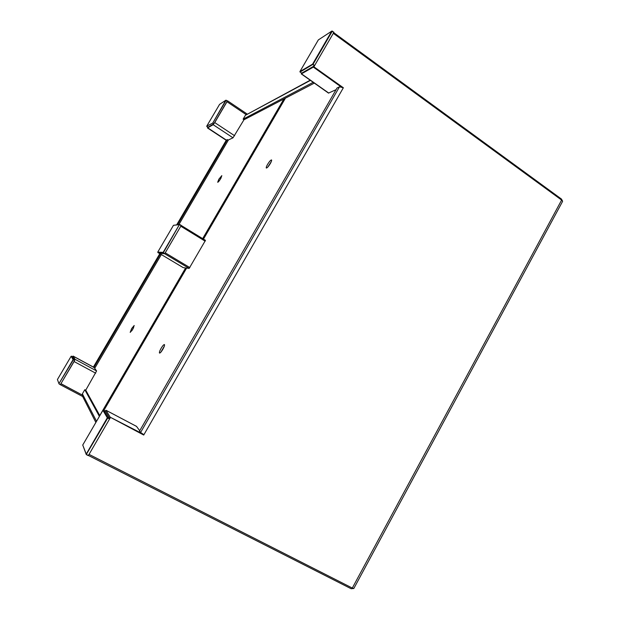 <?xml version="1.0" encoding="UTF-8"?>
<svg xmlns="http://www.w3.org/2000/svg" width="620" height="620" viewBox="0 0 620 620"><rect width="100%" height="100%" fill="white"/><g stroke="black" fill="none" stroke-linecap="round" stroke-linejoin="round"><path stroke-width="0.93" d="M247.21 114.072L227.54 100.82L227.005 101.734L246.086 114.576L227.005 101.734L214.737 122.574L213.156 124.698L207.715 127.829L226.362 140.097L207.483 127.96L226.222 140.291M333.707 32.643L561.441 199.051L562.534 201.019M227.54 100.82L227.207 101.168L226.083 100.409L212.869 122.845L225.788 100.3L219.588 104.346L206.739 126.154L212.676 123.117L206.731 126.17L207.933 127.255L213.807 123.868L212.869 122.845L213.807 123.868M310.194 80.197L245.388 115.289L310.434 80.368M314.325 83.111L244.017 119.753L243.125 119.156L313.201 82.32M243.125 119.156L245.388 115.289M93.605 367.179L73.098 356.082L93.713 367.319L73.183 356.213L75.067 359.313L74.09 361.545L60.946 383.656L82.065 394.917L60.993 383.78L60.419 384.764L82.669 396.506M88.404 455.46L351.16 588.736L353.322 588.489M60.349 384.594L59.109 383.935L60.419 384.764M96.542 421.298L82.375 393.84L82.576 396.335L95.868 422.453M99.394 416.384L84.793 389.701L85.777 390.22L99.82 415.656M82.375 393.84L84.793 389.701M183.195 267.623L159.34 253.363L183.195 267.623L189.154 268.406L205.476 240.351L181.226 225.478L205.476 240.351M189.154 268.406L164.556 253.673L159.348 253.363M205.181 241.188L180.8 226.23L165.23 252.828L189.844 267.584M94.341 367.815L96.596 370.946L85.738 390.197M73.183 356.213L72.765 356.926L73.183 356.213M243.986 119.73L233.012 137.81L228.16 140.081M208.111 127.154L207.715 127.829L208.111 127.154M336.071 89.675L328.507 93.101L301.304 73.935L301.436 73.106M341.628 87.211L313.348 67.107L341.481 87.149M339.481 86.839L140.585 432.489L139.554 431.055L337.04 87.986L339.481 86.839L343.364 87.761L313.89 66.797L301.304 73.935M313.348 67.107L313.937 66.1L313.348 67.107M136.516 426.389L139.733 430.745M105.082 410.99L106.028 410.308L110.221 417.221L143.724 435.046L143.933 434.682L140.585 432.489M141.569 433.279L110.221 417.221L109.585 418.322L110.221 417.221L143.724 435.046M267.724 167.16L271.304 161.588M267.561 164.409C269.382 161.464 270.708 159.975 271.545 159.937C271.854 160.332 271.444 161.541 270.312 163.572C268.491 166.524 267.158 168.012 266.329 168.043C266.019 167.64 266.429 166.431 267.561 164.409M160.867 352.175L164.331 346.146M161.146 348.254C162.665 345.743 163.758 344.511 164.424 344.55C164.811 345.115 164.277 346.719 162.812 349.37C161.285 351.889 160.192 353.129 159.526 353.082C159.146 352.509 159.689 350.897 161.146 348.254M131.758 330.847L133.641 327.616M132.742 329.313L130.192 332.39L131.642 328.577L134.191 325.508L132.742 329.313M219.325 180.715L221.146 177.808M220.666 178.676C219.24 181.001 218.24 182.195 217.682 182.257L218.845 179.226L221.821 175.646L220.666 178.676M73.098 356.082L72.672 356.81M207.901 127.247L207.483 127.96M226.347 140.105L176.7 224.828L226.347 140.105L227.424 139.593L177.56 224.735M159.821 253.65L93.45 366.955L159.828 253.658M161.332 254.556L94.844 368.086L93.891 367.575L160.41 254.006M178.878 224.579L228.299 140.174L227.424 139.593M93.891 367.575L93.45 366.955M110.414 417.539L89.048 454.375L352.307 588.047L353.71 588.582L354.221 587.745M313.89 66.797L333.304 33.333L561.619 200.074L562.604 201.244L562.123 202.244M343.364 87.761L342.961 87.947M74.718 360.181L72.703 356.818L71.502 356.175L74.594 360.46L73.361 359.794L59.001 383.555L73.09 359.623L71.122 356.283L57.435 379.51L59.024 383.865M60.512 384.392L74.594 360.46M105.222 411.068L102.928 410.3L82.739 445.021L86.242 454.072L107.314 417.771L102.92 410.316L103.478 410.153L107.895 417.601L109.725 418.562L109.562 419.012L107.725 418.043L86.265 454.538M88.505 455.305L86.405 454.646L88.505 455.305L109.562 419.012M109.725 418.562L105.237 411.075L103.478 410.146M214.008 123.605L227.207 101.168M301.615 73.206L299.933 71.564L312.596 64.139L331.723 31.186L318.331 39.92L299.91 71.602L301.615 73.206L314.34 65.867L312.596 64.139L314.673 65.449L314.34 65.867M314.673 65.449L333.793 32.496L332.188 31.326L313.053 64.294L300.018 72.075M332.281 31.116L333.793 32.496M164.897 253.402L181.125 225.665L179.389 224.642L163.262 252.836L157.868 252.542L159.232 253.355L164.672 253.681L163.145 252.379L179.389 224.642L173.468 225.308L157.759 252.1L163.145 252.379L164.672 253.681M179.715 224.487L181.125 225.665M95.689 373.186L74.09 361.545M96.596 370.946L75.067 359.313M233.012 137.81L213.156 124.698M234.616 135.733L214.737 122.574M328.778 93.078L301.553 73.896M136.648 426.459L106.028 410.308M285.417 98.177L203.469 239.119M186.636 268.072L103.897 410.37L186.612 268.072M99.766 415.563L185.62 267.941M202.662 238.63L283.882 98.975M352.307 588.047L561.619 200.074M343.17 88.094L143.933 434.682M71.122 356.283L57.427 379.525L58.962 383.71M73.09 359.623L73.486 359.515L73.09 359.623M102.92 410.316L82.724 445.059M86.18 454.313L82.739 445.021M107.314 417.771L107.895 417.601L107.314 417.771M206.739 126.154L219.588 104.346L225.944 100.184L227.292 100.983M226.161 100.239L227.276 100.983M299.925 71.564L318.324 39.928L331.754 31.14M331.723 31.186L332.281 31.07L331.723 31.186M157.759 252.108L173.46 225.316L179.536 224.51M136.586 426.405L105.981 410.262M203.453 239.111L285.386 98.193M353.881 588.372L562.503 201.531M71.502 356.175L72.703 356.818M59.109 383.935L60.357 384.594M86.405 454.646L88.257 455.591M206.817 126.526L207.925 127.255M333.885 32.24L331.94 31.016M157.868 252.542L159.239 253.355M179.839 224.533L181.234 225.393"/></g></svg>
